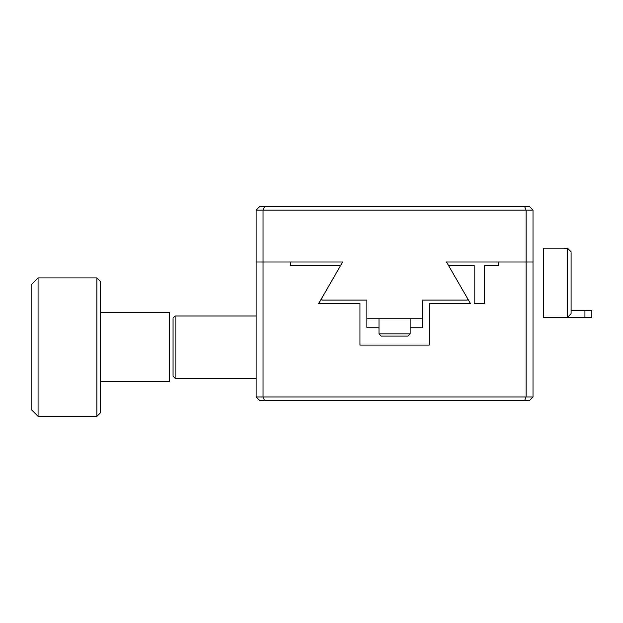 <?xml version="1.0" encoding="UTF-8"?>
<svg xmlns="http://www.w3.org/2000/svg" width="623" height="623" viewBox="0 0 623 623"><rect width="100%" height="100%" fill="white"/><g stroke="black" fill="none" stroke-linecap="round" stroke-linejoin="round"><path stroke-width="0.93" d="M381.151 336.077L378.994 333.912L410.144 333.912L407.979 336.077L381.151 336.077M378.994 318.766L378.994 333.912L378.994 327.768L366.877 327.768L366.877 300.076L321.881 300.076L321.881 297.973L342.65 262.003L263.046 262.003L263.046 210.091L256.123 210.091L256.123 262.003L263.046 262.003L263.046 396.991L264.479 400.449L529.55 400.449L533.008 396.991L533.008 210.091L263.046 210.091L264.479 206.626L259.581 206.626L256.123 210.091M410.144 318.766L410.144 333.912M410.144 327.768L422.254 327.768L422.254 318.766L366.877 318.766M533.008 210.091L529.55 206.626L524.652 206.626L526.092 210.091L526.092 262.003L446.481 262.003L467.25 297.973L467.25 300.076L422.254 300.076L422.254 318.766M524.652 206.626L264.479 206.626M533.008 396.991L526.092 396.991L526.092 262.003L533.008 262.003M584.927 317.387L591.85 317.387L591.85 310.464L584.927 310.464L584.927 317.387L543.396 317.387L543.396 248.164L564.158 248.164M564.158 317.208L567.623 317.208L567.623 248.336L564.158 248.336M567.623 317.208L571.081 313.727L571.081 251.817L567.623 248.336M584.927 310.464L571.081 310.464M100.373 312.536L169.596 312.536L169.596 381.759L100.373 381.759M96.908 416.374L96.908 277.928L100.373 281.386L100.373 412.909L96.908 416.374L38.073 416.374L38.073 277.928L31.15 284.851L31.15 409.451L38.073 416.374M175.133 378.301L175.133 316.001L173.054 318.073L173.054 376.222L175.133 378.301L256.123 378.301M467.25 297.973L470.466 303.541L429.177 303.541L429.177 345.072L359.954 345.072L359.954 303.541L318.672 303.541L321.881 297.973M429.177 303.541L429.177 345.072L359.954 345.072L359.954 303.541M498.4 262.003L498.4 265.468L484.554 265.468L484.554 303.541L474.173 303.541L474.173 265.468L448.482 265.468M290.731 265.468L340.649 265.468L290.731 265.468L290.731 262.003M524.652 400.449L526.092 396.991L256.123 396.991L259.581 400.449L264.479 400.449M498.4 265.468L484.554 265.468M256.123 262.003L256.123 396.991M96.908 277.928L38.073 277.928M175.133 316.001L256.123 316.001"/></g></svg>
